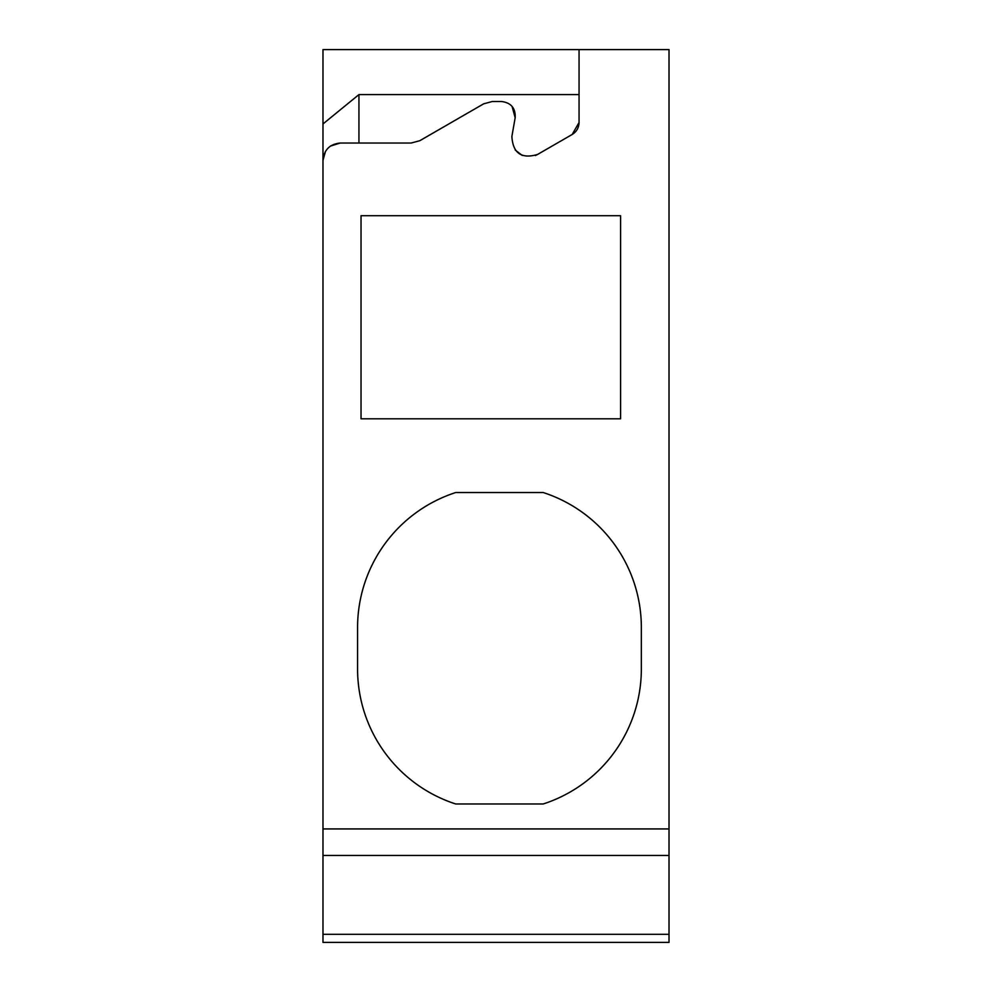 <?xml version="1.0" encoding="UTF-8"?>
<svg xmlns="http://www.w3.org/2000/svg" width="992" height="992" viewBox="0 0 992 992"><rect width="100%" height="100%" fill="white"/><g stroke="black" fill="none" stroke-linecap="round" stroke-linejoin="round"><path stroke-width="1.49" d="M579.055 94.587L358.943 94.587L322.983 123.95L322.983 855.439L669.017 855.439L669.017 49.6L579.055 49.6L579.055 122.524C578.869 127.757 576.563 131.762 572.136 134.503L537.552 154.467C521.47 159.191 512.901 153.202 511.872 136.474L515.17 117.75C515.642 108.165 511.091 102.746 501.543 101.506L492.33 101.506L483.674 103.825L419.79 140.715L411.134 143.034L340.281 143.034C329.79 144.051 324.024 149.817 322.983 160.332L325.488 151.367M322.983 123.95L322.983 49.6L579.055 49.6M322.983 855.439L322.983 942.4L669.017 942.4L669.017 855.439M620.583 215.698L361.038 215.698L361.038 418.81L620.583 418.81L620.583 215.698M357.579 669.017A141.881 141.881 -13.6 0 0 455.688 803.979L543.232 803.979A141.881 141.881 -13.6 0 0 641.34 669.017L641.34 627.502A141.881 141.881 -13.6 0 0 543.232 492.54L455.688 492.54A141.881 141.881 -13.6 0 0 357.579 627.502L357.579 669.017A141.881 141.881 -13.6 0 0 455.688 803.979L482.162 803.979M330.534 146.035L340.281 143.034M358.943 94.587L358.943 143.034M322.983 942.4L669.017 942.4L322.983 942.4M579.055 122.524L572.136 134.503M537.552 154.467L535.37 155.533M522.251 155.446L515.17 150.003M512.07 106.38L515.17 117.75M419.79 140.715L411.134 143.034M543.232 803.979L528.872 803.979M451.41 802.516L455.675 803.979L451.41 802.516M322.983 828.928L669.017 828.928M322.983 934.303L669.017 934.303"/></g></svg>
